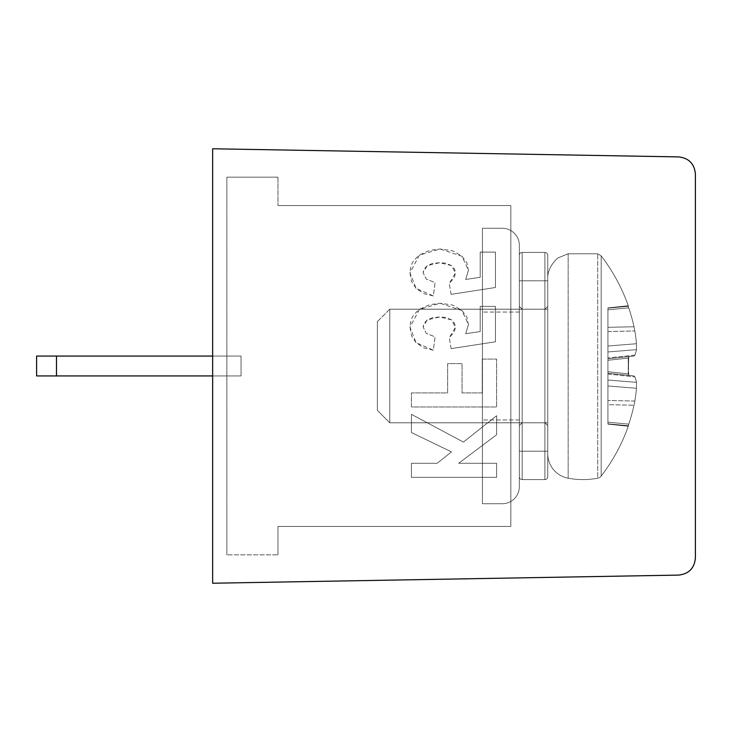 <?xml version="1.0" encoding="UTF-8"?>
<svg xmlns="http://www.w3.org/2000/svg" width="732" height="732" viewBox="0 0 732 732"><rect width="100%" height="100%" fill="white"/><g stroke="black" fill="none" stroke-linecap="round" stroke-linejoin="round"><path stroke-width="0.55" stroke-dasharray="3.66 2.75" d="M212.655 356.063L36.6 356.063L241.057 356.063L241.057 375.937L241.057 356.063L36.6 356.063L241.057 356.063L241.057 375.937L56.474 375.937L241.057 375.937L241.057 356.063L36.6 356.063L241.057 356.063L241.057 375.937L36.6 375.937L241.057 375.937L241.057 356.063L36.6 356.063L241.057 356.063L241.057 375.937L36.6 375.937L241.057 375.937L241.057 356.063L36.6 356.063L241.057 356.063L241.057 375.937L36.6 375.937L241.057 375.937L241.057 356.063L36.6 356.063L241.057 356.063L241.057 375.937L36.6 375.937L241.057 375.937L241.057 356.063L36.6 356.063L241.057 356.063L241.057 375.937L36.6 375.937L241.057 375.937L241.057 356.063L36.6 356.063L36.6 375.937L241.057 375.937L36.6 375.937L241.057 375.937L241.057 356.063L241.057 375.937L212.655 375.937M482.425 366L482.425 419.958L482.425 366M519.345 366L519.345 306.369L519.345 366M519.345 486.688A17.037 17.037 0 0 1 502.308 503.726A17.037 17.037 0 0 0 519.345 486.688L519.345 245.312A17.037 17.037 0 0 0 502.308 228.274L482.425 228.274L482.425 503.726L502.308 503.726A17.037 17.037 0 0 0 519.345 486.688L519.345 245.312A17.037 17.037 0 0 0 502.308 228.274A17.037 17.037 0 0 1 519.345 245.312A17.037 17.037 0 0 0 502.308 228.274L482.425 228.274L482.425 503.726L482.425 228.274L482.425 503.726L502.308 503.726A17.037 17.037 0 0 0 519.345 486.688A17.037 17.037 0 0 1 502.308 503.726A17.037 17.037 0 0 0 519.345 486.688L519.345 245.312A17.037 17.037 0 0 0 502.308 228.274L482.425 228.274L482.425 503.726L502.308 503.726A17.037 17.037 0 0 0 519.345 486.688L519.345 245.312A17.037 17.037 0 0 0 502.308 228.274A17.037 17.037 0 0 1 519.345 245.312A17.037 17.037 0 0 0 502.308 228.274L482.425 228.274L482.425 503.726L482.425 228.274L482.425 503.726L502.308 503.726A17.037 17.037 0 0 0 519.345 486.688A17.037 17.037 0 0 1 502.308 503.726A17.037 17.037 0 0 0 519.345 486.688L519.345 245.312A17.037 17.037 0 0 0 502.308 228.274L482.425 228.274L482.425 503.726L502.308 503.726A17.037 17.037 0 0 0 519.345 486.688L519.345 245.312A17.037 17.037 0 0 0 502.308 228.274A17.037 17.037 0 0 1 519.345 245.312L519.345 486.688A17.037 17.037 0 0 1 502.308 503.726L482.425 503.726L482.425 228.274L482.425 503.726L502.308 503.726L482.425 503.726L482.425 228.274L502.308 228.274A17.037 17.037 0 0 1 519.345 245.312L519.345 486.688A17.037 17.037 0 0 1 502.308 503.726L482.425 503.726L482.425 228.274L502.308 228.274A17.037 17.037 0 0 1 519.345 245.312L519.345 486.688A17.037 17.037 0 0 1 502.308 503.726L482.425 503.726L502.308 503.726L482.425 503.726L482.425 228.274L502.308 228.274A17.037 17.037 0 0 1 519.345 245.312L519.345 486.688A17.037 17.037 0 0 1 502.308 503.726L482.425 503.726L482.425 228.274L502.308 228.274A17.037 17.037 0 0 1 519.345 245.312L519.345 486.688A17.037 17.037 0 0 1 502.308 503.726L482.425 503.726L502.308 503.726L482.425 503.726L482.425 228.274L502.308 228.274A17.037 17.037 0 0 1 519.345 245.312L519.345 486.688M519.345 255.258L519.345 280.813L519.345 255.258A2.837 2.837 0 0 1 522.181 252.412A2.837 2.837 0 0 0 519.345 255.258L519.345 451.187L519.345 255.258A2.837 2.837 0 0 1 522.181 252.412L544.901 252.412A2.837 2.837 0 0 1 547.737 255.258L547.737 280.813L547.737 255.258A2.837 2.837 0 0 0 544.901 252.412L522.181 252.412A2.837 2.837 0 0 0 519.345 255.258L519.345 476.742L519.345 255.258A2.837 2.837 0 0 1 522.181 252.412L544.901 252.412A2.837 2.837 0 0 1 547.737 255.258L547.737 451.187L547.737 255.258A2.837 2.837 0 0 0 544.901 252.412L522.181 252.412A2.837 2.837 0 0 0 519.345 255.258L519.345 476.742A2.837 2.837 0 0 0 522.181 479.588A2.837 2.837 0 0 1 519.345 476.742L519.345 255.258A2.837 2.837 0 0 1 522.181 252.412L544.901 252.412A2.837 2.837 0 0 1 547.737 255.258L547.737 476.742L547.737 255.258A2.837 2.837 0 0 0 544.901 252.412L522.181 252.412A2.837 2.837 0 0 0 519.345 255.258L519.345 476.742A2.837 2.837 0 0 0 522.181 479.588L544.901 479.588A2.837 2.837 0 0 0 547.737 476.742A2.837 2.837 0 0 1 544.901 479.588L522.181 479.588A2.837 2.837 0 0 1 519.345 476.742L519.345 255.258A2.837 2.837 0 0 1 522.181 252.412L544.901 252.412A2.837 2.837 0 0 1 547.737 255.258L547.737 476.742L547.737 255.258A2.837 2.837 0 0 0 544.901 252.412L522.181 252.412A2.837 2.837 0 0 0 519.345 255.258L519.345 476.742A2.837 2.837 0 0 0 522.181 479.588L544.901 479.588A2.837 2.837 0 0 0 547.737 476.742A2.837 2.837 0 0 1 544.901 479.588L522.181 479.588A2.837 2.837 0 0 1 519.345 476.742L519.345 255.258A2.837 2.837 0 0 1 522.181 252.412L544.901 252.412A2.837 2.837 0 0 1 547.737 255.258L547.737 476.742L547.737 255.258A2.837 2.837 0 0 0 544.901 252.412L522.181 252.412A2.837 2.837 0 0 0 519.345 255.258L519.345 476.742A2.837 2.837 0 0 0 522.181 479.588L544.901 479.588A2.837 2.837 0 0 0 547.737 476.742A2.837 2.837 0 0 1 544.901 479.588L522.181 479.588A2.837 2.837 0 0 1 519.345 476.742L519.345 255.258A2.837 2.837 0 0 1 522.181 252.412L544.901 252.412A2.837 2.837 0 0 1 547.737 255.258L547.737 476.742L547.737 255.258A2.837 2.837 0 0 0 544.901 252.412L522.181 252.412A2.837 2.837 0 0 0 519.345 255.258L519.345 476.742A2.837 2.837 0 0 0 522.181 479.588L544.901 479.588A2.837 2.837 0 0 0 547.737 476.742A2.837 2.837 0 0 1 544.901 479.588L522.181 479.588A2.837 2.837 0 0 1 519.345 476.742L519.345 255.258A2.837 2.837 0 0 1 522.181 252.412L544.901 252.412A2.837 2.837 0 0 1 547.737 255.258L547.737 476.742L547.737 255.258A2.837 2.837 0 0 0 544.901 252.412L522.181 252.412A2.837 2.837 0 0 0 519.345 255.258M547.737 366L547.737 425.631L547.737 366M628.266 306.269A6531.041 6484.989 -121.3 0 0 607.935 308.172A6531.041 6484.989 -121.3 0 1 628.266 306.269L628.742 307.861L628.266 306.269A6531.041 6484.989 -121.3 0 0 607.935 308.172L607.935 309.81L607.935 308.172A6531.041 6484.989 -121.3 0 1 628.266 306.269L628.742 307.861A180.456 179.468 -90 0 1 634.013 326.774A180.456 179.468 -90 0 0 628.742 307.861L628.266 306.269A6531.041 6484.989 -121.3 0 0 607.935 308.172L607.935 327.314L607.935 308.172A6531.041 6484.989 -121.3 0 1 628.266 306.269L628.742 307.861A180.456 179.468 -90 0 1 634.013 326.774L634.845 330.956L634.013 326.774A180.456 179.468 -90 0 0 628.742 307.861L628.266 306.269A6531.041 6484.989 -121.3 0 0 607.935 308.172L607.935 331.523L607.935 308.172A6531.041 6484.989 -121.3 0 1 628.266 306.269L628.742 307.861A180.456 179.468 -90 0 1 634.013 326.774L634.845 330.956A180.594 165.935 -15.4 0 1 636.483 343.72A180.594 165.935 -15.4 0 0 634.845 330.956L634.013 326.774A180.456 179.468 -90 0 0 628.742 307.861L628.266 306.269A6531.041 6484.989 -121.3 0 0 607.935 308.172L607.935 346.016L607.935 308.172A6531.041 6484.989 -121.3 0 1 628.266 306.269L628.742 307.861A180.456 179.468 -90 0 1 634.013 326.774L634.845 330.956A180.594 165.935 -15.4 0 1 636.483 343.72L636.483 349.658L636.483 343.72A180.594 165.935 -15.4 0 0 634.845 330.956L634.013 326.774A180.456 179.468 -90 0 0 628.742 307.861L628.266 306.269A6531.041 6484.989 -121.3 0 0 607.935 308.172L607.935 351.955L607.935 308.172A6531.041 6484.989 -121.3 0 1 628.266 306.269L628.742 307.861A180.456 179.468 -90 0 1 634.013 326.774L634.845 330.956A180.594 165.935 -15.4 0 1 636.483 343.72L636.483 349.658A180.594 68.735 -6.5 0 1 634.845 355.13A180.594 68.735 -6.5 0 0 636.483 349.658L636.483 343.72A180.594 165.935 -15.4 0 0 634.845 330.956L634.013 326.774A180.456 179.468 -90 0 0 628.742 307.861L628.266 306.269A6531.041 6484.989 -121.3 0 0 607.935 308.172L607.935 357.957L607.935 308.172A6531.041 6484.989 -121.3 0 1 628.266 306.269L628.742 307.861A180.456 179.468 -90 0 1 634.013 326.774L634.845 330.956A180.594 165.935 -15.4 0 1 636.483 343.72L636.483 349.658A180.594 68.735 -6.5 0 1 634.845 355.13L634.013 356.054L634.845 355.13A180.594 68.735 -6.5 0 0 636.483 349.658L636.483 343.72A180.594 165.935 -15.4 0 0 634.845 330.956L634.013 326.774A180.456 179.468 -90 0 0 628.742 307.861L628.266 306.269A6531.041 6484.989 -121.3 0 0 607.935 308.172L607.935 358.799L607.935 308.172A6531.041 6484.989 -121.3 0 1 628.266 306.269L628.742 307.861A180.456 179.468 -90 0 1 634.013 326.774L634.845 330.956A180.594 165.935 -15.4 0 1 636.483 343.72L636.483 349.658A180.594 68.735 -6.5 0 1 634.845 355.13L634.013 356.054L607.935 358.799L607.935 360.281A6531.041 402.71 -5.8 0 1 628.266 358.094L628.742 356.612L628.266 373.906A6531.041 402.71 -174.2 0 1 607.935 371.719L607.935 360.281L607.935 373.201L628.742 375.388L628.266 358.094A6531.041 402.71 -5.8 0 0 607.935 360.281L607.935 358.799L634.013 356.054L634.845 355.13A180.594 68.735 -6.5 0 0 636.483 349.658L636.483 343.72A180.594 165.935 -15.4 0 0 634.845 330.956L634.013 326.774A180.456 179.468 -90 0 0 628.742 307.861L628.266 306.269M601.182 476.102L601.182 255.898L601.182 476.102A5.682 5.682 0 0 1 597.715 478.225A80.813 80.813 0 0 1 568.16 478.225A24.989 24.989 0 0 1 547.737 453.657L547.737 278.343L547.737 453.657A24.989 24.989 0 0 0 568.16 478.225A24.989 24.989 0 0 1 547.737 453.657A24.989 24.989 0 0 0 568.16 478.225A24.989 24.989 0 0 1 547.737 453.657A24.989 24.989 0 0 0 568.16 478.225A24.989 24.989 0 0 1 547.737 453.657A24.989 24.989 0 0 0 568.16 478.225L568.16 253.775L568.16 478.225A80.813 80.813 0 0 0 597.715 478.225A80.813 80.813 0 0 1 568.16 478.225A80.813 80.813 0 0 0 597.715 478.225A80.813 80.813 0 0 1 568.16 478.225A80.813 80.813 0 0 0 597.715 478.225A80.813 80.813 0 0 1 568.16 478.225A80.813 80.813 0 0 0 597.715 478.225L597.715 253.775L597.715 478.225A5.682 5.682 0 0 0 601.182 476.102L601.182 255.898L601.182 476.102A5.682 5.682 0 0 1 597.715 478.225A5.682 5.682 0 0 0 601.182 476.102L601.182 255.898L601.182 476.102A5.682 5.682 0 0 1 597.715 478.225A5.682 5.682 0 0 0 601.182 476.102L601.182 255.898L601.182 476.102A5.682 5.682 0 0 1 597.715 478.225A5.682 5.682 0 0 0 601.182 476.102L601.182 255.898L601.182 476.102A180.658 180.658 0 0 0 628.266 426.253L628.742 424.139A180.456 179.468 -90 0 0 634.013 405.226L634.845 401.045A180.594 165.935 -164.6 0 0 636.483 388.28L636.483 382.342A180.594 68.735 -173.5 0 0 634.845 376.87L634.013 375.946L628.742 375.388L634.013 375.946L634.845 376.87A180.594 68.735 -173.5 0 1 636.483 382.342L636.483 388.28A180.594 165.935 -164.6 0 1 634.845 401.045L634.013 405.226A180.456 179.468 -90 0 1 628.742 424.139L628.266 425.731A6531.041 6484.989 -58.7 0 1 607.935 423.828A6531.041 6484.989 -58.7 0 0 628.266 425.731L628.742 424.139A180.456 179.468 -90 0 0 634.013 405.226L634.845 401.045A180.594 165.935 -164.6 0 0 636.483 388.28L636.483 382.342A180.594 68.735 -173.5 0 0 634.845 376.87L634.013 375.946L607.935 373.201L607.935 371.719A6531.041 402.71 -174.2 0 0 628.266 373.906L628.742 375.388L607.935 373.201L607.935 380.045L607.935 373.201L634.013 375.946L628.742 375.388L628.266 373.906A6531.041 402.71 -174.2 0 1 607.935 371.719L607.935 360.281A6531.041 402.71 -5.8 0 1 628.266 358.094L628.742 356.612L607.935 358.799L634.013 356.054L628.742 356.612L628.266 373.906L628.266 358.094A6531.041 402.71 -5.8 0 0 607.935 360.281L607.935 373.201L634.013 375.946L634.845 376.87A180.594 68.735 -173.5 0 1 636.483 382.342L636.483 388.28A180.594 165.935 -164.6 0 1 634.845 401.045L634.013 405.226A180.456 179.468 -90 0 1 628.742 424.139L628.266 425.731A6531.041 6484.989 -58.7 0 1 607.935 423.828L607.935 404.686L607.935 423.828A6531.041 6484.989 -58.7 0 0 628.266 425.731L628.742 424.139A180.456 179.468 -90 0 0 634.013 405.226L634.845 401.045A180.594 165.935 -164.6 0 0 636.483 388.28L636.483 382.342A180.594 68.735 -173.5 0 0 634.845 376.87L634.013 375.946L607.935 373.201L607.935 371.719A6531.041 402.71 -174.2 0 0 628.266 373.906L628.742 375.388L607.935 373.201L607.935 400.477L607.935 373.201L634.013 375.946L628.742 375.388L628.266 373.906A6531.041 402.71 -174.2 0 1 607.935 371.719L607.935 360.281A6531.041 402.71 -5.8 0 1 628.266 358.094L628.742 356.612L607.935 358.799L634.013 356.054L607.935 358.799L634.013 356.054L634.845 355.13L634.013 356.054L628.742 356.612L628.266 373.906L628.266 358.094A6531.041 402.71 -5.8 0 0 607.935 360.281L607.935 373.201L634.013 375.946L634.845 376.87A180.594 68.735 -173.5 0 1 636.483 382.342L636.483 388.28A180.594 165.935 -164.6 0 1 634.845 401.045L634.013 405.226A180.456 179.468 -90 0 1 628.742 424.139L628.266 425.731A6531.041 6484.989 -58.7 0 1 607.935 423.828L607.935 400.477L607.935 423.828A6531.041 6484.989 -58.7 0 0 628.266 425.731L628.742 424.139A180.456 179.468 -90 0 0 634.013 405.226L634.845 401.045A180.594 165.935 -164.6 0 0 636.483 388.28L636.483 382.342A180.594 68.735 -173.5 0 0 634.845 376.87L634.013 375.946L607.935 373.201L607.935 371.719A6531.041 402.71 -174.2 0 0 628.266 373.906L628.742 375.388L607.935 373.201L607.935 400.477L607.935 373.201L634.013 375.946L628.742 375.388L628.266 373.906A6531.041 402.71 -174.2 0 1 607.935 371.719L607.935 360.281A6531.041 402.71 -5.8 0 1 628.266 358.094L628.742 356.612L607.935 358.799L634.013 356.054L607.935 358.799L634.013 356.054L634.845 355.13A180.594 68.735 -6.5 0 0 636.483 349.658A180.594 68.735 -6.5 0 1 634.845 355.13L634.013 356.054L628.742 356.612L628.266 373.906L628.266 358.094A6531.041 402.71 -5.8 0 0 607.935 360.281L607.935 373.201L634.013 375.946L634.845 376.87A180.594 68.735 -173.5 0 1 636.483 382.342L636.483 388.28A180.594 165.935 -164.6 0 1 634.845 401.045L634.013 405.226A180.456 179.468 -90 0 1 628.742 424.139L628.266 425.731A6531.041 6484.989 -58.7 0 1 607.935 423.828L607.935 400.477L607.935 423.828A6531.041 6484.989 -58.7 0 0 628.266 425.731L628.742 424.139A180.456 179.468 -90 0 0 634.013 405.226L634.845 401.045A180.594 165.935 -164.6 0 0 636.483 388.28L636.483 382.342A180.594 68.735 -173.5 0 0 634.845 376.87L634.013 375.946L607.935 373.201L607.935 371.719A6531.041 402.71 -174.2 0 0 628.266 373.906L628.742 375.388L607.935 373.201L607.935 400.477L607.935 373.201L634.013 375.946L628.742 375.388L628.266 373.906A6531.041 402.71 -174.2 0 1 607.935 371.719L607.935 360.281A6531.041 402.71 -5.8 0 1 628.266 358.094L628.742 356.612L607.935 358.799L634.013 356.054L607.935 358.799L634.013 356.054L634.845 355.13A180.594 68.735 -6.5 0 0 636.483 349.658L636.483 343.72L636.483 349.658A180.594 68.735 -6.5 0 1 634.845 355.13L634.013 356.054L628.742 356.612L628.266 373.906L628.266 358.094A6531.041 402.71 -5.8 0 0 607.935 360.281L607.935 373.201L634.013 375.946L634.845 376.87A180.594 68.735 -173.5 0 1 636.483 382.342L636.483 388.28A180.594 165.935 -164.6 0 1 634.845 401.045L634.013 405.226A180.456 179.468 -90 0 1 628.742 424.139L628.266 425.731A6531.041 6484.989 -58.7 0 1 607.935 423.828L607.935 400.477L607.935 423.828A6531.041 6484.989 -58.7 0 0 628.266 425.731L628.742 424.139A180.456 179.468 -90 0 0 634.013 405.226L634.845 401.045A180.594 165.935 -164.6 0 0 636.483 388.28L636.483 382.342A180.594 68.735 -173.5 0 0 634.845 376.87L634.013 375.946L607.935 373.201L607.935 371.719A6531.041 402.71 -174.2 0 0 628.266 373.906L628.742 375.388L607.935 373.201L607.935 400.477L607.935 373.201L634.013 375.946L628.742 375.388L628.266 373.906A6531.041 402.71 -174.2 0 1 607.935 371.719L607.935 360.281A6531.041 402.71 -5.8 0 1 628.266 358.094L628.742 356.612L607.935 358.799L634.013 356.054L607.935 358.799L634.013 356.054L634.845 355.13A180.594 68.735 -6.5 0 0 636.483 349.658L636.483 343.72A180.594 165.935 -15.4 0 0 634.845 330.956A180.594 165.935 -15.4 0 1 636.483 343.72L636.483 349.658A180.594 68.735 -6.5 0 1 634.845 355.13L634.013 356.054L628.742 356.612L628.266 373.906L628.266 358.094A6531.041 402.71 -5.8 0 0 607.935 360.281L607.935 373.201L634.013 375.946L634.845 376.87A180.594 68.735 -173.5 0 1 636.483 382.342L636.483 388.28A180.594 165.935 -164.6 0 1 634.845 401.045L634.013 405.226A180.456 179.468 -90 0 1 628.742 424.139L628.266 425.731A6531.041 6484.989 -58.7 0 1 607.935 423.828L607.935 400.477L607.935 423.828A6531.041 6484.989 -58.7 0 0 628.266 425.731L628.742 424.139A180.456 179.468 -90 0 0 634.013 405.226L634.845 401.045A180.594 165.935 -164.6 0 0 636.483 388.28L636.483 382.342A180.594 68.735 -173.5 0 0 634.845 376.87L634.013 375.946L607.935 373.201L607.935 371.719A6531.041 402.71 -174.2 0 0 628.266 373.906L628.742 375.388L607.935 373.201L607.935 400.477L607.935 373.201L634.013 375.946L628.742 375.388L628.266 373.906A6531.041 402.71 -174.2 0 1 607.935 371.719L607.935 360.281A6531.041 402.71 -5.8 0 1 628.266 358.094L628.742 356.612L607.935 358.799L634.013 356.054L607.935 358.799L634.013 356.054L634.845 355.13A180.594 68.735 -6.5 0 0 636.483 349.658L636.483 343.72A180.594 165.935 -15.4 0 0 634.845 330.956L634.013 326.774L634.845 330.956A180.594 165.935 -15.4 0 1 636.483 343.72L636.483 349.658A180.594 68.735 -6.5 0 1 634.845 355.13L634.013 356.054L628.742 356.612L628.266 373.906L628.266 358.094A6531.041 402.71 -5.8 0 0 607.935 360.281L607.935 373.201L634.013 375.946L634.845 376.87A180.594 68.735 -173.5 0 1 636.483 382.342L636.483 388.28A180.594 165.935 -164.6 0 1 634.845 401.045L634.013 405.226A180.456 179.468 -90 0 1 628.742 424.139L628.266 425.731A6531.041 6484.989 -58.7 0 1 607.935 423.828L607.935 400.477L607.935 423.828A6531.041 6484.989 -58.7 0 0 628.266 425.731L628.266 426.253L607.935 424.112L607.935 385.984L607.935 423.828A6531.041 6484.989 -58.7 0 0 628.266 425.731L628.742 424.139A180.456 179.468 -90 0 0 634.013 405.226L634.845 401.045A180.594 165.935 -164.6 0 0 636.483 388.28L636.483 382.342A180.594 68.735 -173.5 0 0 634.845 376.87L634.013 375.946L607.935 373.201L607.935 371.719A6531.041 402.71 -174.2 0 0 628.266 373.906L628.742 375.388L607.935 373.201L607.935 385.984L607.935 373.201L634.013 375.946L628.742 375.388L628.266 373.906A6531.041 402.71 -174.2 0 1 607.935 371.719L607.935 360.281A6531.041 402.71 -5.8 0 1 628.266 358.094L628.742 356.612L607.935 358.799L634.013 356.054L607.935 358.799L634.013 356.054L634.845 355.13A180.594 68.735 -6.5 0 0 636.483 349.658L636.483 343.72A180.594 165.935 -15.4 0 0 634.845 330.956L634.013 326.774A180.456 179.468 -90 0 0 628.742 307.861A180.456 179.468 -90 0 1 634.013 326.774L634.845 330.956A180.594 165.935 -15.4 0 1 636.483 343.72L636.483 349.658A180.594 68.735 -6.5 0 1 634.845 355.13L634.013 356.054L628.742 356.612L628.266 373.906L628.266 358.094A6531.041 402.71 -5.8 0 0 607.935 360.281L607.935 373.201L634.013 375.946L634.845 376.87A180.594 68.735 -173.5 0 1 636.483 382.342L636.483 388.28A180.594 165.935 -164.6 0 1 634.845 401.045L634.013 405.226A180.456 179.468 -90 0 1 628.742 424.139L628.266 425.731A6531.041 6484.989 -58.7 0 1 607.935 423.828L628.266 426.253A180.658 180.658 0 0 1 601.182 476.102A180.658 180.658 0 0 0 628.266 426.253L607.935 424.112L628.266 426.253A180.658 180.658 0 0 1 601.182 476.102A180.658 180.658 0 0 0 628.266 426.253L607.935 424.112L628.266 426.253A180.658 180.658 0 0 1 601.182 476.102A180.658 180.658 0 0 0 628.266 426.253L607.935 424.112L628.266 426.253A180.658 180.658 0 0 1 601.182 476.102M389.781 422.794L389.781 309.206L389.781 422.794L377.355 410.368L377.355 321.632L377.355 410.368L377.355 321.632L377.355 410.368L377.355 321.632L377.355 410.368L377.355 321.632L377.355 410.368L377.355 321.632L377.355 410.368L377.355 321.632L377.355 410.368L377.355 321.632L377.355 410.368L377.355 321.632L377.355 410.368L389.781 422.794L389.781 309.206L389.781 422.794L389.781 309.206L389.781 422.794L377.355 410.368L389.781 422.794L389.781 309.206L389.781 422.794L389.781 309.206L389.781 422.794L377.355 410.368L389.781 422.794L389.781 309.206L389.781 422.794L389.781 309.206L389.781 422.794L377.355 410.368L389.781 422.794L389.781 309.206L389.781 422.794L547.737 422.794L547.737 309.206L547.737 422.794L547.737 309.206L547.737 422.794L389.781 422.794L547.737 422.794L547.737 309.206L547.737 422.794L547.737 309.206L547.737 422.794L389.781 422.794L547.737 422.794L547.737 309.206L547.737 422.794L547.737 309.206L547.737 422.794L389.781 422.794L547.737 422.794L547.737 309.206L547.737 422.794L547.737 309.206L547.737 422.794L389.781 422.794M482.214 359.092L482.214 392.91L462.048 392.91L462.048 363.621L447.636 363.621L447.636 392.91L411.439 392.91L411.439 406.974L496.625 406.974L496.625 359.092L482.214 359.092L482.214 392.91L462.048 392.91L462.048 363.621L447.636 363.621L447.636 392.91L411.439 392.91L411.439 406.974L496.625 406.974L496.625 359.092L482.214 359.092M451.122 348.633L495.463 341.78L495.463 306.388L480.183 306.388L480.183 331.559L465.708 333.737L468.443 324.541L461.929 310.524L440.024 303.249L419.399 309.435L409.984 327.131L416.05 342.677L433.344 350.198L435.083 336.839L426.308 333.408L423.114 327.012L427.204 319.93L439.758 316.965L451.598 319.902L455.423 327.387L449.21 337.745L451.122 348.633L495.463 341.78L495.463 306.388L480.183 306.388L480.183 331.559L465.708 333.737L468.443 324.541L466.815 316.91L461.929 310.524L454.078 305.784L451.717 304.869L440.024 303.249L429.291 304.787L420.708 308.703L416.81 311.649L412.317 316.993L410.734 321.641L409.984 327.131L411.503 335.668L416.05 342.677L424.002 347.938L433.344 350.198L435.083 336.839L426.308 333.408L423.114 327.012L423.837 323.837L427.204 319.93L432.301 317.725L439.758 316.965L445.925 317.487L451.598 319.902L454.435 323.178L455.139 325.374L455.423 327.387L454.233 332.108L449.21 337.745L451.122 348.633M451.122 294.356L495.463 287.502L495.463 252.11L480.183 252.11L480.183 277.282L465.708 279.459L468.443 270.273L461.929 256.246L440.024 248.972L419.399 255.166L409.984 272.853L416.05 288.399L433.344 295.929L435.083 282.561L426.308 279.13L423.114 272.743L427.204 265.652L439.758 262.687L451.598 265.625L455.423 273.109L449.21 283.467L451.122 294.356L495.463 287.502L495.463 252.11L480.183 252.11L480.183 277.282L465.708 279.459L468.443 270.273L466.815 262.632L461.929 256.246L454.078 251.515L451.717 250.591L440.024 248.972L429.291 250.509L420.708 254.425L416.81 257.38L412.317 262.715L410.734 267.363L409.984 272.853L411.448 281.253L416.05 288.399L424.002 293.669L433.344 295.929L435.083 282.561L426.308 279.13L423.114 272.743L423.837 269.568L427.204 265.652L432.392 263.428L439.758 262.687L445.925 263.218L451.598 265.625L454.435 268.9L455.139 271.096L455.423 273.109L454.233 277.84L449.21 283.467L451.122 294.356M496.625 434.726L496.625 415.721L463.42 442.064L411.439 414.33L411.439 432.575L451.47 451.854L437.178 463.283L411.439 463.283L411.439 477.346L496.625 477.346L496.625 463.283L458.699 463.283L496.625 434.726L496.625 415.721L463.42 442.064L411.439 414.33L411.439 432.575L451.47 451.854L437.178 463.283L411.439 463.283L411.439 477.346L496.625 477.346L496.625 463.283L458.699 463.283L496.625 434.726M510.826 205.564L510.826 526.436L510.826 205.564L510.826 526.436L510.826 205.564L277.968 205.564L510.826 205.564L277.968 205.564L510.826 205.564L277.968 205.564L510.826 205.564L510.826 526.436L277.968 526.436L510.826 526.436L277.968 526.436L510.826 526.436L510.826 205.564M277.968 526.436L277.968 554.838L277.968 526.436L277.968 554.838L277.968 526.436L510.826 526.436L277.968 526.436L277.968 554.838L226.856 554.838L277.968 554.838L226.856 554.838L277.968 554.838L277.968 526.436M277.968 177.162L277.968 205.564L277.968 177.162L277.968 205.564L277.968 177.162L277.968 205.564L277.968 177.162L226.856 177.162L277.968 177.162M226.856 554.838L226.856 177.162L226.856 554.838L226.856 177.162L226.856 554.838L226.856 177.162L226.856 554.838L277.968 554.838L226.856 554.838M678.656 575.096C688.83 573.934 694.412 568.252 695.4 558.068L695.4 173.932C694.412 163.748 688.83 158.066 678.656 156.904C688.83 158.066 694.412 163.748 695.4 173.932C694.412 163.748 688.83 158.066 678.656 156.904L212.655 148.77L212.655 583.23L678.656 575.096L212.655 583.23L212.655 148.77L678.656 156.904C688.83 158.066 694.412 163.748 695.4 173.932L695.4 558.068C694.412 568.252 688.83 573.934 678.656 575.096L212.655 583.23L678.656 575.096C688.83 573.934 694.412 568.252 695.4 558.068L695.4 173.932C694.412 163.748 688.83 158.066 678.656 156.904L212.655 148.77L212.655 583.23L212.655 148.77L678.656 156.904C688.83 158.066 694.412 163.748 695.4 173.932C694.412 163.748 688.83 158.066 678.656 156.904L212.655 148.77L212.655 583.23L678.656 575.096L212.655 583.23L212.655 148.77L678.656 156.904C688.83 158.066 694.412 163.748 695.4 173.932L695.4 558.068C694.412 568.252 688.83 573.934 678.656 575.096L212.655 583.23L678.656 575.096C688.83 573.934 694.412 568.252 695.4 558.068L695.4 173.932C694.412 163.748 688.83 158.066 678.656 156.904L212.655 148.77L212.655 583.23L212.655 148.77L678.656 156.904C688.83 158.066 694.412 163.748 695.4 173.932C694.412 163.748 688.83 158.066 678.656 156.904L212.655 148.77L212.655 583.23L678.656 575.096L212.655 583.23L212.655 148.77L678.656 156.904C688.83 158.066 694.412 163.748 695.4 173.932L695.4 558.068C694.412 568.252 688.83 573.934 678.656 575.096L212.655 583.23L678.656 575.096C688.83 573.934 694.412 568.252 695.4 558.068L695.4 173.932C694.412 163.748 688.83 158.066 678.656 156.904L212.655 148.77L212.655 583.23L212.655 148.77L678.656 156.904C688.83 158.066 694.412 163.748 695.4 173.932C694.412 163.748 688.83 158.066 678.656 156.904L212.655 148.77L212.655 583.23L678.656 575.096L212.655 583.23L212.655 148.77L678.656 156.904C688.83 158.066 694.412 163.748 695.4 173.932L695.4 558.068C694.412 568.252 688.83 573.934 678.656 575.096L212.655 583.23L678.656 575.096C688.83 573.934 694.412 568.252 695.4 558.068L695.4 173.932C694.412 163.748 688.83 158.066 678.656 156.904L212.655 148.77L212.655 583.23L212.655 148.77L678.656 156.904L212.655 148.77L212.655 583.23L678.656 575.096M544.901 479.588A2.837 2.837 0 0 0 547.737 476.742A2.837 2.837 0 0 1 544.901 479.588L522.181 479.588L544.901 479.588A2.837 2.837 0 0 0 547.737 476.742L547.737 451.187L547.737 476.742A2.837 2.837 0 0 1 544.901 479.588L522.181 479.588A2.837 2.837 0 0 1 519.345 476.742A2.837 2.837 0 0 0 522.181 479.588L544.901 479.588A2.837 2.837 0 0 0 547.737 476.742L547.737 280.813L547.737 476.742A2.837 2.837 0 0 1 544.901 479.588L522.181 479.588A2.837 2.837 0 0 1 519.345 476.742L519.345 451.187L519.345 476.742A2.837 2.837 0 0 0 522.181 479.588L544.901 479.588A2.837 2.837 0 0 0 547.737 476.742L547.737 255.258L547.737 476.742A2.837 2.837 0 0 1 544.901 479.588L522.181 479.588A2.837 2.837 0 0 1 519.345 476.742L519.345 280.813L519.345 476.742A2.837 2.837 0 0 0 522.181 479.588L544.901 479.588L544.901 451.187L547.737 451.187L544.901 451.187L544.901 479.588L544.901 451.187L522.181 451.187L522.181 479.588L522.181 451.187L519.345 451.187L522.181 451.187L522.181 252.412L544.901 252.412A2.837 2.837 0 0 1 547.737 255.258A2.837 2.837 0 0 0 544.901 252.412L522.181 252.412L522.181 280.813L519.345 280.813L547.737 280.813L544.901 280.813L544.901 252.412L544.901 451.187L544.901 280.813L522.181 280.813L522.181 451.187L547.737 451.187L544.901 451.187L544.901 479.588L544.901 451.187L522.181 451.187L522.181 479.588L522.181 451.187L519.345 451.187L522.181 451.187L522.181 252.412L522.181 280.813L547.737 280.813L544.901 280.813L544.901 252.412L544.901 451.187L544.901 280.813L522.181 280.813L522.181 451.187L547.737 451.187L544.901 451.187L544.901 479.588L544.901 451.187L522.181 451.187L522.181 479.588L522.181 451.187L519.345 451.187L522.181 451.187L522.181 252.412L522.181 280.813L547.737 280.813L544.901 280.813L544.901 252.412L544.901 451.187L544.901 280.813L522.181 280.813L522.181 451.187L547.737 451.187L544.901 451.187L544.901 479.588L544.901 451.187L522.181 451.187L522.181 479.588L522.181 451.187L519.345 451.187L522.181 451.187L522.181 252.412L522.181 280.813L547.737 280.813L544.901 280.813L544.901 252.412L544.901 451.187L544.901 280.813L522.181 280.813L522.181 451.187L547.737 451.187L544.901 451.187L544.901 479.588L544.901 451.187L522.181 451.187L522.181 479.588L522.181 451.187L519.345 451.187L522.181 451.187L522.181 252.412L522.181 280.813L547.737 280.813L544.901 280.813L544.901 252.412L544.901 451.187L544.901 280.813L522.181 280.813L522.181 451.187L547.737 451.187L544.901 451.187L544.901 479.588L544.901 451.187L522.181 451.187L522.181 479.588L522.181 451.187L519.345 451.187L522.181 451.187L522.181 252.412L522.181 280.813L547.737 280.813L544.901 280.813L544.901 252.412L544.901 451.187L544.901 280.813L522.181 280.813L522.181 451.187L547.737 451.187L544.901 451.187L544.901 479.588L544.901 451.187L522.181 451.187L522.181 479.588L522.181 451.187L519.345 451.187L522.181 451.187L522.181 252.412L522.181 280.813L547.737 280.813L544.901 280.813L544.901 252.412L544.901 451.187L544.901 280.813L522.181 280.813L522.181 451.187L547.737 451.187L544.901 451.187L544.901 479.588M607.935 385.984L607.935 404.686L607.935 374.043L607.935 385.984L636.483 388.28L607.935 385.984M607.935 308.172L607.935 309.81L607.935 308.172M628.266 373.906L628.742 375.388L607.935 373.201L607.935 371.719A6531.041 402.71 -174.2 0 0 628.266 373.906M607.935 404.686L607.935 422.19L607.935 400.477L607.935 404.686L634.013 405.226L607.935 404.686M634.013 375.946L607.935 373.201L607.935 374.043L607.935 373.201L634.013 375.946M607.935 423.828L607.935 422.19L607.935 423.828M607.935 360.281L607.935 309.81L607.935 360.281M628.742 356.612L607.935 358.799L628.742 356.612M56.474 356.063L56.474 375.937M522.181 366L522.181 422.794L522.181 366M544.901 366L544.901 309.206L544.901 366M628.742 424.139A6680.818 6644.227 90 0 1 607.935 422.19A6680.827 6644.227 90 0 0 628.742 424.139A6680.818 6644.227 90 0 1 607.935 422.19A6680.827 6644.227 90 0 0 628.742 424.139A6680.818 6644.227 90 0 1 607.935 422.19A6680.827 6644.227 90 0 0 628.742 424.139A6680.818 6644.227 90 0 1 607.935 422.19A6680.827 6644.227 90 0 0 628.742 424.139A6680.818 6644.227 90 0 1 607.935 422.19A6680.827 6644.227 90 0 0 628.742 424.139A6680.818 6644.227 90 0 1 607.935 422.19A6680.827 6644.227 90 0 0 628.742 424.139A6680.818 6644.227 90 0 1 607.935 422.19A6680.827 6644.227 90 0 0 628.742 424.139A6680.818 6644.227 90 0 1 607.935 422.19A6680.827 6644.227 90 0 0 628.742 424.139M634.845 401.045L607.935 400.477L634.845 401.045M636.483 382.342L607.935 380.045L636.483 382.342M607.935 374.043L634.845 376.87L607.935 374.043M634.845 355.13L607.935 357.957L634.845 355.13M607.935 351.955L636.483 349.658L607.935 351.955M636.483 343.72L607.935 346.016L636.483 343.72M607.935 331.523L634.845 330.956L607.935 331.523M607.935 309.81A6680.827 6644.227 90 0 1 628.742 307.861A6680.827 6644.227 90 0 0 607.935 309.81A6680.827 6644.227 90 0 1 628.742 307.861A6680.827 6644.227 90 0 0 607.935 309.81A6680.827 6644.227 90 0 1 628.742 307.861A6680.827 6644.227 90 0 0 607.935 309.81A6680.827 6644.227 90 0 1 628.742 307.861A6680.827 6644.227 90 0 0 607.935 309.81A6680.827 6644.227 90 0 1 628.742 307.861A6680.827 6644.227 90 0 0 607.935 309.81A6680.827 6644.227 90 0 1 628.742 307.861A6680.827 6644.227 90 0 0 607.935 309.81A6680.827 6644.227 90 0 1 628.742 307.861A6680.827 6644.227 90 0 0 607.935 309.81A6680.827 6644.227 90 0 1 628.742 307.861A6680.827 6644.227 90 0 0 607.935 309.81M634.013 326.774L607.935 327.314L634.013 326.774M522.181 451.187L522.181 479.588L522.181 451.187L519.345 451.187L522.181 451.187L522.181 252.412L522.181 280.813L547.737 280.813L544.901 280.813L544.901 252.412L544.901 451.187L522.181 451.187L544.901 451.187L544.901 280.813L522.181 280.813L522.181 451.187M519.345 312.042L482.425 312.042L519.345 312.042M519.345 419.958L482.425 419.958L519.345 419.958M522.181 422.794L519.345 425.631L522.181 422.794L544.901 422.794L547.737 425.631L544.901 422.794L547.737 425.631L544.901 422.794L547.737 425.631L544.901 422.794L547.737 425.631L544.901 422.794L522.181 422.794L519.345 425.631L522.181 422.794L544.901 422.794L522.181 422.794L519.345 425.631L522.181 422.794L544.901 422.794L522.181 422.794L519.345 425.631L522.181 422.794L544.901 422.794L522.181 422.794M522.181 309.206L519.345 306.369L522.181 309.206L544.901 309.206L547.737 306.369L544.901 309.206L547.737 306.369L544.901 309.206L547.737 306.369L544.901 309.206L547.737 306.369L544.901 309.206L522.181 309.206L519.345 306.369L522.181 309.206L544.901 309.206L522.181 309.206L519.345 306.369L522.181 309.206L544.901 309.206L522.181 309.206L519.345 306.369L522.181 309.206L544.901 309.206L522.181 309.206M607.935 307.888L628.266 305.747A180.658 180.658 0 0 0 601.182 255.898L597.715 253.775L568.16 253.775L558.9 257.527C559.779 256.017 547.262 265.707 547.737 278.343C547.262 265.707 559.779 256.017 558.9 257.527L568.16 253.775L597.715 253.775L601.182 255.898L597.715 253.775L568.16 253.775L558.9 257.527C559.779 256.017 547.262 265.707 547.737 278.343C547.262 265.707 559.779 256.017 558.9 257.527L568.16 253.775L597.715 253.775L601.182 255.898L597.715 253.775L568.16 253.775L558.9 257.527C559.779 256.017 547.262 265.707 547.737 278.343C547.262 265.707 559.779 256.017 558.9 257.527L568.16 253.775L597.715 253.775L601.182 255.898L597.715 253.775L568.16 253.775L558.9 257.527C559.779 256.017 547.262 265.707 547.737 278.343C547.262 265.707 559.779 256.017 558.9 257.527L568.16 253.775L597.715 253.775L601.182 255.898A180.658 180.658 0 0 1 628.266 305.747A180.658 180.658 0 0 0 601.182 255.898A180.658 180.658 0 0 1 628.266 305.747A180.658 180.658 0 0 0 601.182 255.898A180.658 180.658 0 0 1 628.266 305.747A180.658 180.658 0 0 0 601.182 255.898A180.658 180.658 0 0 1 628.266 305.747L607.935 307.888M377.355 321.632L389.781 309.206L547.737 309.206L389.781 309.206L547.737 309.206L389.781 309.206L547.737 309.206L389.781 309.206L547.737 309.206L389.781 309.206L377.355 321.632M36.6 356.063L36.6 375.937L36.6 356.063"/><path stroke-width="1.1" d="M695.4 558.068C694.412 568.252 688.83 573.934 678.656 575.096C688.83 573.934 694.412 568.252 695.4 558.068C694.412 568.252 688.83 573.934 678.656 575.096C688.83 573.934 694.412 568.252 695.4 558.068C694.412 568.252 688.83 573.934 678.656 575.096C688.83 573.934 694.412 568.252 695.4 558.068C694.412 568.252 688.83 573.934 678.656 575.096C688.83 573.934 694.412 568.252 695.4 558.068C694.412 568.252 688.83 573.934 678.656 575.096L212.655 583.23L212.655 148.77L678.656 156.904C688.83 158.066 694.412 163.748 695.4 173.932L695.4 558.068M212.655 375.937L36.6 375.937L36.6 356.063L212.655 356.063M56.474 356.063L56.474 375.937"/></g></svg>
